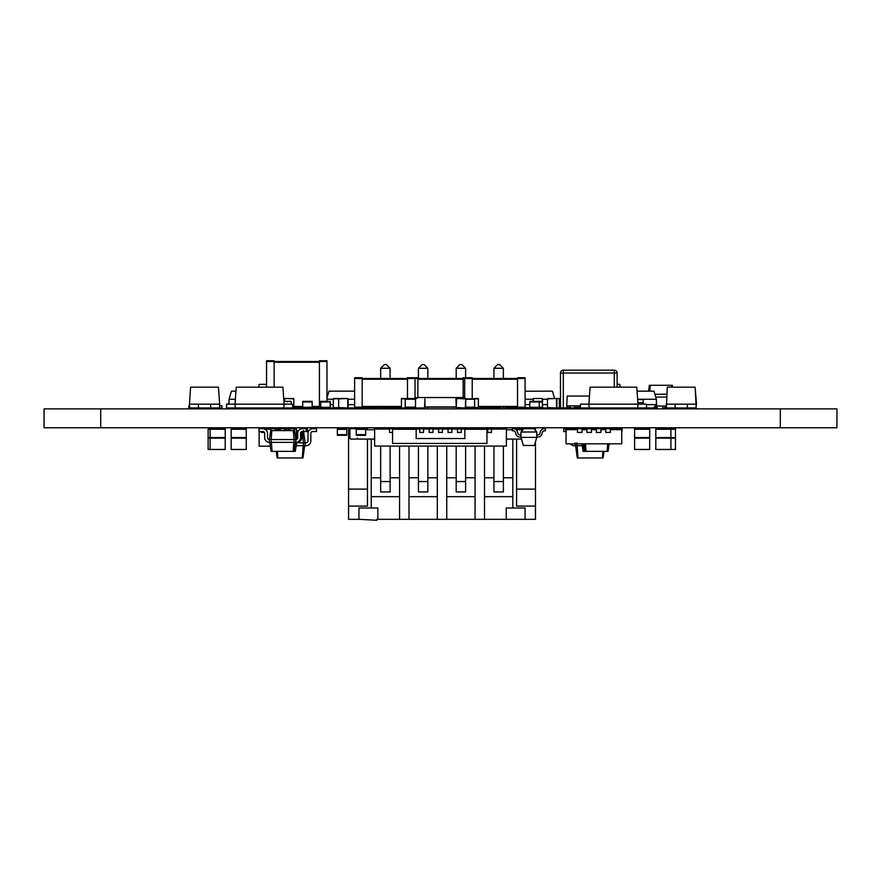 <?xml version="1.0" encoding="UTF-8"?>
<svg xmlns="http://www.w3.org/2000/svg" width="881" height="881" viewBox="0 0 881 881"><rect width="100%" height="100%" fill="white"/><g stroke="black" fill="none" stroke-linecap="round" stroke-linejoin="round"><path stroke-width="1.32" d="M259.146 431.536L259.146 446.16L270.39 446.16M294.816 446.16L296.434 446.16L296.434 442.35L297.04 442.229M294.21 429.168L296.434 429.168L296.434 439.454M284.772 429.168L289.684 429.168M275.335 429.168L280.246 429.168M265.897 429.168L270.808 429.168M261.36 431.536L261.36 432.472L264.41 432.472M294.21 430.589L294.21 428.706L265.897 428.706L265.897 429.873M270.808 428.706L270.808 430.589M275.335 428.706L275.335 430.589M280.246 428.706L280.246 430.589M284.772 428.706L284.772 430.589M289.684 428.706L289.684 430.589M265.897 428.706L260.236 428.706M491.488 429.08L506.399 429.08L506.399 446.072L374.634 446.072L374.634 429.08L389.545 429.08M485.068 429.08L487.711 429.08M468.835 429.08L472.612 429.08M408.421 429.08L412.198 429.08M393.322 429.08L394.457 429.08M381.991 429.08L374.447 428.706L374.634 432.472M494.318 429.08L389.545 428.706L389.545 432.472L392.563 432.472M393.322 428.706L393.322 429.267M408.421 428.706L408.421 429.267M412.198 428.706L412.198 429.267M468.835 428.706L468.835 429.267M472.612 428.706L472.612 429.267M487.711 428.706L487.711 432.472L491.488 432.472L491.488 428.706M506.399 432.472L506.586 428.706L499.031 429.08M389.545 428.706L386.715 429.08M574.17 428.706L577.473 428.706L577.473 432.472L582 432.472L582 428.706L577.473 428.706M610.324 428.706L605.787 428.706L605.787 432.472L610.324 432.472L610.324 428.706L614.663 428.706L614.663 429.642M210.107 428.706L208.125 429.267L225.217 429.267L225.217 428.706L210.107 428.706L210.107 449.464L225.217 449.464L225.217 438.143L208.125 438.143L208.125 449.464L210.107 449.464M225.217 429.267L225.217 438.143M484.506 446.072L484.506 519.316L535.472 519.316L535.472 441.777M535.472 430.512L535.472 428.706L533.897 428.706L536.771 432.009L536.771 437.383L534.371 445.489L523.347 445.489L520.957 437.383L536.771 437.383M520.957 437.383L520.957 432.009L523.832 428.695L516.596 428.706L516.596 429.741M535.472 489.109L516.596 489.109L516.596 439.079M535.472 506.101L516.596 506.101L516.596 489.109M512.819 439.079L512.819 507.985L506.212 507.985L506.212 519.316M525.087 519.316L525.087 507.985L512.819 507.985M377.839 519.316L376.892 519.316L376.892 520.264L358.963 519.316L358.963 507.985L377.839 507.985L377.839 519.316L484.506 519.316M358.963 519.316L348.579 519.316L348.579 428.706L356.221 428.706L356.221 435.313L365.659 435.313L365.659 434.652L356.221 434.652M367.454 429.741L367.454 428.706L350.935 428.706A1.035 1.035 0 0 0 349.9 429.741L349.9 438.044A1.035 1.035 0 0 0 350.935 439.079L356.42 439.079A1.035 1.035 0 0 0 357.455 438.044L357.455 439.079L374.634 439.079M348.579 506.101L367.454 506.101L367.454 439.079M512.819 496.664L484.506 496.664M475.057 446.072L475.057 519.316M475.057 496.664L446.744 496.664M446.744 446.072L446.744 519.316M437.306 446.072L437.306 519.316M437.306 496.664L408.993 496.664M408.993 446.072L408.993 519.316M399.556 446.072L399.556 519.316M399.556 496.664L371.231 496.664M371.231 439.079L371.231 507.985M399.556 477.788L390.107 477.788M380.669 477.788L371.231 477.788M437.306 477.788L427.869 477.788M418.431 477.788L408.993 477.788M475.057 477.788L465.62 477.788M456.182 477.788L446.744 477.788M512.819 477.788L503.381 477.788M493.944 477.788L484.506 477.788M367.454 489.109L348.579 489.109M503.381 481.555L493.944 481.555L493.944 491.939L503.381 491.939L503.381 446.072M503.381 428.706L503.381 427.759M503.381 408.883L503.381 407.176M503.381 378.489L503.337 368.247L493.944 368.291L493.944 378.489M493.944 481.555L493.944 446.072M493.944 428.706L493.944 427.759M493.944 408.883L493.944 407.936M465.62 446.072L465.62 491.939L456.182 491.939L456.182 446.072M456.182 428.706L456.182 427.759M456.182 408.883L456.182 407.936M456.182 378.489L456.182 368.291L459.959 364.514L461.842 364.514L465.62 368.291L456.182 368.291M465.62 428.706L465.62 427.759M465.62 408.883L465.62 407.936M465.62 377.729L465.62 368.291M427.869 446.072L427.869 491.939L418.431 491.939L418.431 446.072M418.431 428.706L418.431 427.759M418.431 408.883L418.431 407.936M418.431 378.489L418.431 368.291L422.208 364.514L424.091 364.514L427.869 368.291L418.431 368.291M427.869 428.706L427.869 427.759M427.869 408.883L427.869 407.176M427.869 378.489L427.869 368.291M390.107 481.555L380.669 481.555L380.669 491.939L390.107 491.939L390.107 446.072M390.107 428.706L390.107 427.759M390.107 408.883L390.107 407.936M390.107 378.489L390.063 368.247L380.669 368.291L380.669 378.489M380.669 481.555L380.669 446.072M380.669 428.706L380.669 427.759M380.669 408.883L380.669 407.936M493.988 368.247L497.71 364.514L499.604 364.514L503.337 368.247M380.713 368.247L384.446 364.514L386.341 364.514L390.063 368.247M485.068 428.706L485.068 429.267M473.736 428.706L473.736 429.267M416.162 429.267L392.563 429.267L392.563 443.429L486.951 443.429L486.951 429.267L464.871 429.267M465.432 428.706L465.432 429.267M405.029 428.706L405.029 429.267M398.983 428.706L398.983 429.267M414.081 428.706L414.081 429.267M405.778 428.706L405.778 429.267M394.457 428.706L394.457 429.267M480.541 428.706L480.541 429.267M474.496 428.706L474.496 429.267M675.452 449.464L675.452 438.143L670.915 438.143L670.915 449.464L675.452 449.464M670.915 449.464L655.816 449.464L655.816 428.706L675.452 428.706L675.452 438.143M346.784 434.652L346.784 435.313L337.346 435.313L337.346 428.706L346.784 428.706L346.784 434.652L337.346 434.652M533.908 428.706L522.631 428.706A1.035 1.035 0 0 0 521.596 429.741L516.156 429.741M512.324 429.741L506.586 429.741M521.453 439.079L506.399 439.079M365.659 428.706L365.659 434.652M365.659 429.741L374.447 429.741M655.816 438.143L670.915 438.143L670.915 428.706M577.473 428.75A4.724 4.724 0 0 0 576.769 428.706L573.135 428.706L573.135 429.642M613.572 429.642A4.724 4.724 0 0 1 614.663 429.036M584.048 443.804L585.105 451.358L608.066 451.358L609.134 443.804M585.502 443.804L586.03 451.358M607.67 443.804L607.141 451.358M208.125 429.267L208.125 438.143M575.117 442.857L575.117 445.687L582.275 445.687M576.912 442.857L576.912 445.687M573.135 428.706L563.785 428.706L563.785 431.536L565.58 431.536M570.392 443.804A4.724 4.724 0 0 0 574.17 445.687L575.117 445.687M610.037 443.804A4.724 4.724 0 0 1 608.991 444.828M575.59 445.687L577.308 457.966L603.122 457.966L604.047 451.358M577.143 445.687L578.002 457.966M602.89 451.358L602.428 457.966M605.787 428.706L600.886 428.706L600.886 432.472L596.349 432.472L596.349 428.706L591.448 428.706L591.448 432.472L586.911 432.472L586.911 428.706L582 428.706M610.324 429.642L621.744 429.642L621.744 443.804L566.054 443.804L566.054 429.642L577.473 429.642M600.886 429.642L605.787 429.642M591.448 429.642L596.349 429.642M582 429.642L586.911 429.642M582.572 428.706L582.572 429.642M621.744 432.472L622.217 428.706L614.663 428.706M566.054 432.472L565.58 428.706M591.448 428.706L586.911 428.706M600.886 428.706L596.349 428.706M582.011 443.804L583.079 451.358L585.105 451.358M583.475 443.804L584.004 451.358M246.262 449.464L246.262 438.143L231.163 438.143L231.163 449.464L246.262 449.464M246.262 429.267L231.163 429.267L231.163 428.706L246.262 428.706L246.262 438.143M231.163 429.267L231.163 438.143M419.752 429.08L416.162 429.08L416.162 438.518L464.871 438.518L464.871 429.08L461.281 429.08M457.503 429.08L451.843 429.08M448.066 429.08L442.405 429.08M438.628 429.08L432.967 429.08M429.19 429.08L423.53 429.08M461.281 428.706L461.281 432.472L457.503 432.472L457.503 428.706M451.843 428.706L451.843 432.472L448.066 432.472L448.066 428.706M442.405 428.706L442.405 432.472L438.628 432.472L438.628 428.706M432.967 428.706L432.967 432.472L429.19 432.472L429.19 428.706M423.53 428.706L423.53 432.472L419.752 432.472L419.752 428.706M271.811 430.589L271.183 439.553L269.388 439.553L270.643 430.589L293.395 430.589L294.023 439.553L295.818 439.553L295.818 442.383L294.023 442.383L294.023 439.553L271.183 439.553L271.183 442.383L294.023 442.383M293.395 430.589L294.551 430.589L295.818 439.553A1.883 1.883 0 0 0 297.701 437.67L297.701 433.419A4.724 4.724 0 0 1 302.425 428.706L306.203 428.706L306.203 431.536L302.425 431.536A1.883 1.883 0 0 0 300.531 433.419L300.531 437.67A4.724 4.724 0 0 1 295.818 442.383M269.388 439.553A1.883 1.883 0 0 1 267.505 437.67A1.883 1.883 0 0 0 269.388 439.553L269.388 442.383L271.183 442.383M293.791 442.383L293.153 451.358L295.311 451.358L296.038 446.16M271.414 442.383L272.042 451.358L293.153 451.358M267.505 433.419L267.505 437.67L267.505 433.419A4.724 4.724 0 0 0 262.78 428.706L259.003 428.706L259.003 431.536L262.78 431.536A1.883 1.883 0 0 1 264.663 433.419L264.663 437.67A4.724 4.724 0 0 0 269.388 442.383M262.78 431.536A1.883 1.883 0 0 1 264.663 433.419L264.663 437.67M295.344 442.383L294.089 451.358M269.861 442.383L271.117 451.358L272.042 451.358M296.434 435.192L296.985 439.145M294.683 447.085L294.386 451.358M306.203 428.706L307.425 428.706L307.425 431.536L306.203 431.536M303.648 431.536A1.883 1.883 0 0 0 301.765 433.419L301.765 437.67A4.724 4.724 0 0 1 297.04 442.383M296.567 442.383L296.434 443.396M296.434 430.589L298.648 430.589M302.59 431.855L303.372 442.857L305.156 442.857L305.156 445.687L303.372 445.687L303.372 442.857L296.501 442.857M303.438 430.589L305.156 442.857L306.103 442.857A1.883 1.883 0 0 0 307.998 440.974L307.998 433.419A4.724 4.724 0 0 1 312.711 428.706L316.488 428.706L316.488 431.536L312.711 431.536A1.883 1.883 0 0 0 310.828 433.419L310.828 440.974A4.724 4.724 0 0 1 306.103 445.687L305.156 445.687M296.434 445.687L303.372 445.687M306.103 442.857A1.883 1.883 0 0 0 307.998 440.974L307.998 433.419L307.998 440.974A1.883 1.883 0 0 1 306.103 442.857M312.711 431.536A1.883 1.883 0 0 0 310.828 433.419L310.828 440.974L310.828 433.419A1.883 1.883 0 0 1 312.711 431.536M276.227 451.358L277.152 457.966L302.965 457.966L304.694 445.687M277.383 451.358L277.845 457.966M303.13 445.687L302.271 457.966M533.457 445.544L531.86 445.489L533.457 445.544M520.957 432.009L536.771 432.009M536.771 437.086L537.828 437.086A4.196 4.196 0 0 0 541.881 433.981L542.333 432.351A2.092 2.092 0 0 1 544.348 430.798L545.405 430.798L545.405 428.706L544.348 428.706A4.196 4.196 0 0 0 540.284 431.811M539.855 433.441A2.092 2.092 0 0 1 537.828 434.994L536.771 434.983M540.306 431.811L539.866 433.441M541.892 433.992L542.333 432.351M544.348 430.798L545.405 430.798M520.957 434.983L519.9 434.983A2.092 2.092 0 0 1 517.874 433.441L517.444 431.811A4.196 4.196 0 0 0 513.381 428.695L512.324 428.706L512.324 430.798L513.381 430.798A2.092 2.092 0 0 1 515.407 432.34L515.848 433.981A4.196 4.196 0 0 0 519.9 437.086L520.957 437.086M649.682 449.464L649.682 438.143L634.584 438.143L634.584 449.464L649.682 449.464M649.682 429.267L634.584 429.267L634.584 428.706L649.682 428.706L649.682 438.143M634.584 429.267L634.584 438.143M525.087 407.176L517.532 407.176L517.532 377.729L525.087 377.729L525.087 407.936L515.176 407.562M478.361 407.176L517.532 407.176L517.532 407.936L515.55 407.936M525.087 378.489L472.227 378.489L472.227 377.729L464.683 377.729L464.683 398.498M472.227 407.562L463.362 407.936M472.227 398.873L472.227 378.489L463.164 378.489L463.164 377.729L464.683 377.729M293.461 407.936L292.602 407.936L293.836 407.562L293.836 398.873L284.772 398.498L284.398 401.329L284.398 398.873M293.836 407.562L293.836 398.873M293.461 398.498L284.772 398.498M500.551 407.176L500.551 407.936L495.827 407.562M500.551 407.562L496.774 407.936M485.442 407.176L481.665 407.936L496.774 407.176M472.227 407.936L481.665 407.176M481.665 407.936L480.729 407.936L480.729 407.176M378.786 407.176L378.786 407.936L374.249 407.562M378.786 407.562L382.563 407.936L374.634 407.936M366.518 407.562L375.57 407.936L366.892 407.936M258.915 385.096L258.915 387.166L258.915 385.096A0.76 0.76 0 0 1 259.664 384.336L266.558 384.336L259.664 384.336M347.731 407.936L347.731 398.498L338.667 398.873L338.667 407.562L347.731 407.936L339.042 407.936M348.105 407.562L348.105 398.873M338.667 407.562L338.667 398.873M347.731 398.498L339.042 398.498M235.943 391.153L231.461 391.153L229.071 399.258L229.06 404.159M235.37 399.247L229.06 399.247M354.625 407.176L362.168 407.176L362.168 377.729L354.625 377.729L354.625 407.936L365.571 407.936L365.659 407.176M529.811 407.275L529.811 407.936L539.249 407.936L539.249 401.329L529.811 401.329L529.811 407.275L542.553 407.275L542.167 398.498L533.49 398.498L533.115 401.329L533.115 398.873M542.553 407.275L542.553 407.936L539.249 407.936M539.249 401.329L542.553 401.329L542.553 398.873M188.853 405.844L189.558 405.844L188.853 405.844L188.853 407.936L198.401 407.936L198.401 404.159L219.644 404.159L218.455 387.166L190.626 387.166L189.437 404.159L198.401 404.159M198.401 407.936L210.68 407.936L210.68 404.159M189.701 407.936L189.437 404.159M210.68 407.936L219.38 407.936L219.644 404.159M291.193 404.159L291.193 401.989A0.661 0.661 0 0 0 290.532 401.329L288.076 401.329A0.661 0.661 0 0 0 287.415 401.989L287.415 401.329L283.913 401.329M382.563 407.176L401.439 407.562L401.439 398.498L415.876 398.498M424.939 407.562L424.939 398.873L424.565 407.936L401.439 407.936L405.216 407.936L405.216 398.873L401.439 398.873M662.688 406.053L662.688 407.936L663.745 407.936A4.196 4.196 0 0 0 665.133 407.705M293.836 407.275L293.836 407.936L302.712 407.936L302.712 401.329L312.149 401.329L312.149 407.936L298.835 407.936A0.76 0.76 0 0 1 298.086 407.176M393.884 407.176L393.884 407.936L397.661 407.936L397.661 407.176M397.661 407.936L401.439 407.936M407.474 407.562L416.537 407.936M415.028 398.498L416.537 398.498M578.52 407.374A0.661 0.661 0 0 0 579.169 407.936L570.304 407.936L570.304 405.855L566.714 405.855L566.791 407.374L570.304 407.374M574.456 407.374L579.742 407.374M574.456 407.936L574.456 405.855L580.403 405.855M566.714 405.855L567.232 396.043L589.466 396.043M637.073 391.153L653.999 391.153L656.4 399.258L656.4 404.632L653.526 407.936L579.742 407.936L579.742 405.855M570.304 405.855L574.456 405.855M291.193 401.989A0.661 0.661 0 0 0 290.532 401.329M487.237 407.936L495.827 407.936L486.863 407.562M292.602 407.936L292.602 404.159L284.111 404.159L282.922 387.166L236.218 387.166L235.029 404.159L284.111 404.159L283.847 407.936L293.836 407.936M235.293 407.936L226.538 407.936L226.538 404.159L235.029 404.159L235.293 407.936L283.847 407.936M474.595 407.936L474.595 398.498L478.361 398.498L478.361 407.562L465.719 407.562L465.719 398.873L456.655 398.498L456.281 407.562L465.344 407.936L456.655 407.936M478.361 398.873L465.719 398.873L465.344 407.936M455.895 398.873L456.281 407.562L455.895 398.498L459.012 398.498M465.344 398.498L456.655 398.498M291.281 404.159L291.281 401.989A0.661 0.661 0 0 0 290.62 401.329L288.175 401.329M455.895 407.562L459.012 407.936M617.118 387.166L617.118 373.015A2.83 2.83 0 0 0 614.288 370.185L563.311 370.185A2.83 2.83 0 0 0 560.481 373.015L560.481 407.936L563.311 407.936L563.311 373.015L560.481 373.015A2.83 2.83 0 0 1 563.311 370.185L563.311 373.015L614.288 373.015L614.288 370.185A2.83 2.83 0 0 1 617.118 373.015L614.288 373.015L614.288 387.166M570.304 407.936L563.311 407.936M664.968 406.053L664.968 407.275A0.661 0.661 0 0 0 665.629 407.936L696.232 407.936L695.12 387.166L696.497 404.159M488.658 407.936L485.442 407.936M326.961 401.329L326.961 360.736L319.418 360.736L319.418 361.496L274.112 361.496L274.112 360.736L266.558 360.736L266.558 387.166M320.739 407.275L330.177 407.275L330.177 401.329L320.739 401.329L320.739 407.936L312.149 407.936L319.418 407.936L319.418 361.496L326.961 361.496M320.739 407.176L312.149 407.176M302.712 407.176L293.836 407.176M274.112 387.166L274.112 361.496L266.558 361.496M415.502 407.562L415.502 398.873L415.502 407.562M424.565 407.936L415.876 407.936M393.884 407.936L392.001 407.562M505.265 407.562L517.532 407.936M505.639 407.936L512.819 407.936L512.819 407.275M219.402 407.672A4.196 4.196 0 0 0 220.867 407.936L221.924 407.936L221.924 405.844L220.867 405.844A2.092 2.092 0 0 1 219.556 405.381M464.683 397.551L463.362 397.551A1.035 1.035 0 0 0 462.327 398.498L462.316 397.551L417.01 397.551L417.01 398.498A1.035 1.035 0 0 0 415.975 397.551L415.028 397.551M455.895 406.901L424.939 406.901M656.4 401.329L656.763 407.275L657.138 406.053M657.138 407.275L657.138 407.936L653.526 407.936M548.356 391.098L549.964 391.153L548.356 391.098M554.612 398.498L552.442 391.153L525.087 391.219M547.453 399.247L542.553 399.247M533.115 399.247L525.087 399.247M547.453 404.632L542.553 404.632M529.811 404.632L525.087 404.632M525.087 407.363L529.811 407.936M552.024 407.936L542.553 407.936M619.949 385.096L619.949 387.166L619.949 385.096A0.76 0.76 0 0 0 619.189 384.336L617.118 384.336L619.189 384.336M417.858 397.551L417.858 377.729L415.028 377.729L415.028 378.489L463.164 378.489L463.164 397.573M424.939 407.176L455.895 407.176M463.263 407.936L464.683 407.936M333.293 398.873L333.293 407.562L333.293 398.873L342.346 398.498L333.668 398.498M333.668 407.936L342.346 407.936L333.293 407.562M330.177 407.275L330.177 407.936L320.739 407.936M646.478 407.936L646.478 404.159L637.976 404.159L636.787 387.166L590.083 387.166L588.893 404.159L637.976 404.159L637.712 407.936M589.158 407.936L588.893 404.159L580.403 404.159L580.403 407.936M654.098 407.275L656.763 407.275L656.763 407.936M666.234 406.053L656.763 406.053M666.598 397.078L655.761 397.078M666.796 394.248L654.924 394.248M649.848 391.153L650.266 385.283L649.341 385.283L648.515 391.153M671.509 387.166L671.377 385.283L650.266 385.283M672.566 387.166L672.302 385.283L671.377 385.283M547.453 398.873L547.453 407.562L547.453 398.873L556.517 398.498L547.839 398.498M547.839 407.936L556.517 407.936L547.453 407.562M556.517 407.936L556.517 398.498M556.902 407.562L556.902 398.873M302.712 407.936L298.835 407.936M696.045 407.936L696.309 404.159L687.345 404.159L687.345 407.936M666.366 407.936L667.291 387.166L695.12 387.166M666.102 404.159L687.345 404.159M675.077 407.936L675.077 404.159M401.439 407.176L362.168 407.176L362.168 407.936M354.625 378.489L407.474 378.489L407.474 377.729L415.028 377.729M407.474 398.873L407.474 378.489L415.028 378.489L415.028 398.873M542.167 398.498L533.49 398.498M649.914 391.098L651.522 391.153L649.914 391.098M656.4 399.247L637.635 399.247M656.4 404.632L646.478 404.632M637.877 402.65L643.207 402.65L643.207 399.545L637.657 399.556M643.207 402.65L643.207 404.159M228.708 404.159L229.06 401.329M352.213 391.098L353.821 391.153L352.213 391.098M354.625 391.153L328.965 391.153L326.961 397.915M354.625 399.247L348.105 399.247M333.293 399.247L326.961 399.247M354.625 404.632L348.105 404.632M333.293 404.632L330.177 404.632M354.625 407.936L345.506 407.936M339.769 407.936L330.177 407.936M365.659 407.275L365.571 407.936M384.446 407.936L392.001 407.936L384.072 407.562M550.669 407.936L559.347 407.936L550.669 407.936M550.669 398.498L559.347 398.498L550.669 398.498M559.347 407.936L559.347 398.498M559.732 407.562L559.732 398.873M836.95 408.883L44.05 408.883L44.05 427.759L836.95 427.759L836.95 408.883L836.95 427.759M44.083 408.883L44.083 427.759L44.083 408.883M208.125 437.571L225.217 437.571M465.62 481.555L456.182 481.555M427.869 481.555L418.431 481.555M675.452 429.267L655.816 429.267M675.452 437.571L655.816 437.571M346.784 429.366L337.346 429.366M365.659 429.366L356.221 429.366M246.262 437.571L231.163 437.571M649.682 437.571L634.584 437.571M517.532 406.427L478.361 406.427M517.532 379.237L472.227 379.237M529.811 401.989L542.553 401.989M405.216 407.176L415.502 407.176M405.216 399.247L415.502 399.247M302.712 407.275L312.149 407.275M302.712 401.989L312.149 401.989M319.418 406.427L312.149 406.427M302.712 406.427L293.836 406.427M319.418 362.256L274.112 362.256M417.858 379.237L463.164 379.237M320.739 401.989L330.177 401.989M474.595 407.176L465.719 407.176M474.595 399.247L465.719 399.247M362.168 406.427L401.439 406.427M362.168 379.237L407.474 379.237M780.313 408.883L780.313 427.759M100.709 408.883L100.709 427.759"/></g></svg>

